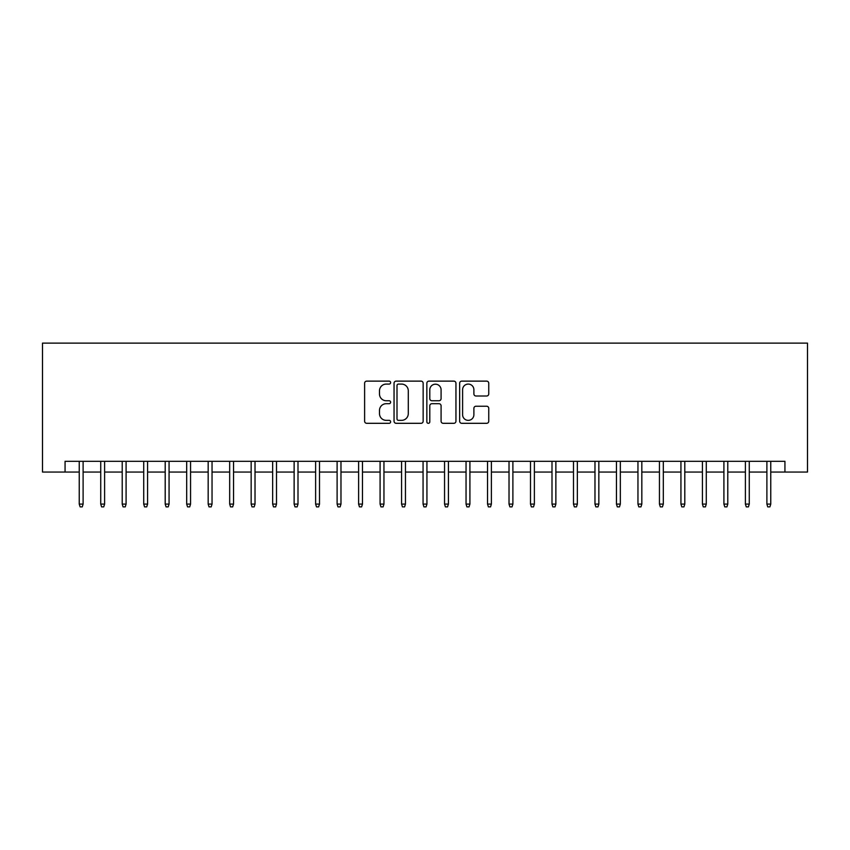 <?xml version="1.0" encoding="UTF-8"?>
<svg xmlns="http://www.w3.org/2000/svg" width="850" height="850" viewBox="0 0 850 850"><rect width="100%" height="100%" fill="white"/><g stroke="black" fill="none" stroke-linecap="round" stroke-linejoin="round"><path stroke-width="1.27" d="M390.618 382.606A1.477 1.477 0 0 0 389.141 381.129L366.733 381.129A2.114 2.114 0 0 0 364.618 383.244L364.618 421.207A2.114 2.114 0 0 0 366.733 423.311L389.141 423.311A1.477 1.477 0 0 0 390.618 421.834A1.477 1.477 0 0 0 389.141 420.357L386.24 420.357A6.747 6.747 0 0 1 379.493 413.61L379.493 410.444A6.747 6.747 0 0 1 386.24 403.697L389.141 403.697A1.477 1.477 0 0 0 390.618 402.22A1.477 1.477 0 0 0 389.141 400.743L386.24 400.743A6.747 6.747 0 0 1 379.493 393.996L379.493 390.83A6.747 6.747 0 0 1 386.24 384.083L389.141 384.083A1.477 1.477 0 0 0 390.618 382.606M486.646 396.004A2.114 2.114 0 0 0 488.75 393.89L488.75 383.244A2.114 2.114 0 0 0 486.646 381.129L461.752 381.129A2.114 2.114 0 0 0 459.648 383.244L459.648 421.207A2.114 2.114 0 0 0 461.752 423.311L486.646 423.311A2.114 2.114 0 0 0 488.75 421.207L488.75 408.34A2.114 2.114 0 0 0 486.646 406.226L475.989 406.226A2.114 2.114 0 0 0 473.886 408.34L473.886 414.715A5.642 5.642 0 0 1 468.244 420.357A5.642 5.642 0 0 1 462.602 414.715L462.602 389.725A5.642 5.642 0 0 1 468.244 384.083A5.642 5.642 0 0 1 473.886 389.725L473.886 393.89A2.114 2.114 0 0 0 475.989 396.004L486.646 396.004M65.067 472.058L65.067 461.316L784.933 461.316L784.933 472.058L807.5 472.058L807.5 343.124L42.5 343.124L42.5 472.058L79.241 472.058M423.151 383.244A2.114 2.114 0 0 0 421.047 381.129L396.153 381.129A2.114 2.114 0 0 0 394.049 383.244L394.049 421.207A2.114 2.114 0 0 0 396.153 423.311L421.047 423.311A2.114 2.114 0 0 0 423.151 421.207L423.151 383.244M428.953 381.129L453.847 381.129A2.114 2.114 0 0 1 455.951 383.244L455.951 421.207A2.114 2.114 0 0 1 453.847 423.311L443.19 423.311A2.114 2.114 0 0 1 441.086 421.207L441.086 405.811A2.114 2.114 0 0 0 438.972 403.697L431.906 403.697A2.114 2.114 0 0 0 429.803 405.811L429.803 421.834A1.477 1.477 0 0 1 428.326 423.311A1.477 1.477 0 0 1 426.849 421.834L426.849 383.244A2.114 2.114 0 0 1 428.953 381.129M83.109 472.058L100.736 472.058M104.603 472.058L122.219 472.058M126.087 472.058L143.714 472.058M147.581 472.058L165.197 472.058M169.065 472.058L186.692 472.058M190.559 472.058L208.176 472.058M212.043 472.058L229.67 472.058M233.538 472.058L251.154 472.058M255.021 472.058L272.648 472.058M276.516 472.058L294.132 472.058M297.999 472.058L315.626 472.058M319.494 472.058L337.11 472.058M340.978 472.058L358.604 472.058M362.472 472.058L380.088 472.058M383.956 472.058L401.582 472.058M405.45 472.058L423.066 472.058M426.934 472.058L444.55 472.058M448.418 472.058L466.044 472.058M469.912 472.058L487.528 472.058M491.396 472.058L509.022 472.058M512.89 472.058L530.506 472.058M534.374 472.058L552.001 472.058M555.868 472.058L573.484 472.058M577.352 472.058L594.979 472.058M598.846 472.058L616.463 472.058M620.33 472.058L637.957 472.058M641.824 472.058L659.441 472.058M663.308 472.058L680.935 472.058M684.803 472.058L702.419 472.058M706.286 472.058L723.913 472.058M727.781 472.058L745.397 472.058M749.264 472.058L766.891 472.058M770.759 472.058L784.933 472.058M398.48 384.083A1.477 1.477 0 0 0 397.003 385.56L397.003 418.88A1.477 1.477 0 0 0 398.48 420.357L401.529 420.357A6.747 6.747 0 0 0 408.287 413.61L408.287 390.83A6.747 6.747 0 0 0 401.529 384.083L398.48 384.083M441.086 389.831A5.642 5.642 0 0 0 435.444 384.189A5.642 5.642 0 0 0 429.803 389.831L429.803 398.639A2.114 2.114 0 0 0 431.906 400.743L438.972 400.743A2.114 2.114 0 0 0 441.086 398.639L441.086 389.831M79.241 504.082L80.102 506.876L82.259 506.876L83.109 504.082L79.241 504.082L79.241 461.316M83.109 504.082L83.109 461.316M100.736 504.082L101.596 506.876L103.743 506.876L104.603 504.082L100.736 504.082L100.736 461.316M104.603 504.082L104.603 461.316M122.219 504.082L123.08 506.876L125.237 506.876L126.087 504.082L122.219 504.082L122.219 461.316M126.087 504.082L126.087 461.316M143.714 504.082L144.574 506.876L146.721 506.876L147.581 504.082L143.714 504.082L143.714 461.316M147.581 504.082L147.581 461.316M165.197 504.082L166.058 506.876L168.204 506.876L169.065 504.082L165.197 504.082L165.197 461.316M169.065 504.082L169.065 461.316M186.692 504.082L187.553 506.876L189.699 506.876L190.559 504.082L186.692 504.082L186.692 461.316M190.559 504.082L190.559 461.316M208.176 504.082L209.036 506.876L211.183 506.876L212.043 504.082L208.176 504.082L208.176 461.316M212.043 504.082L212.043 461.316M229.67 504.082L230.531 506.876L232.677 506.876L233.538 504.082L229.67 504.082L229.67 461.316M233.538 504.082L233.538 461.316M251.154 504.082L252.014 506.876L254.161 506.876L255.021 504.082L251.154 504.082L251.154 461.316M255.021 504.082L255.021 461.316M272.648 504.082L273.509 506.876L275.655 506.876L276.516 504.082L272.648 504.082L272.648 461.316M276.516 504.082L276.516 461.316M294.132 504.082L294.993 506.876L297.139 506.876L297.999 504.082L294.132 504.082L294.132 461.316M297.999 504.082L297.999 461.316M315.626 504.082L316.487 506.876L318.633 506.876L319.494 504.082L315.626 504.082L315.626 461.316M319.494 504.082L319.494 461.316M337.11 504.082L337.971 506.876L340.117 506.876L340.978 504.082L337.11 504.082L337.11 461.316M340.978 504.082L340.978 461.316M358.604 504.082L359.454 506.876L361.611 506.876L362.472 504.082L358.604 504.082L358.604 461.316M362.472 504.082L362.472 461.316M380.088 504.082L380.949 506.876L383.095 506.876L383.956 504.082L380.088 504.082L380.088 461.316M383.956 504.082L383.956 461.316M401.582 504.082L402.433 506.876L404.589 506.876L405.45 504.082L401.582 504.082L401.582 461.316M405.45 504.082L405.45 461.316M423.066 504.082L423.927 506.876L426.073 506.876L426.934 504.082L423.066 504.082L423.066 461.316M426.934 504.082L426.934 461.316M444.55 504.082L445.411 506.876L447.567 506.876L448.418 504.082L444.55 504.082L444.55 461.316M448.418 504.082L448.418 461.316M466.044 504.082L466.905 506.876L469.051 506.876L469.912 504.082L466.044 504.082L466.044 461.316M469.912 504.082L469.912 461.316M487.528 504.082L488.389 506.876L490.546 506.876L491.396 504.082L487.528 504.082L487.528 461.316M491.396 504.082L491.396 461.316M509.022 504.082L509.883 506.876L512.029 506.876L512.89 504.082L509.022 504.082L509.022 461.316M512.89 504.082L512.89 461.316M530.506 504.082L531.367 506.876L533.513 506.876L534.374 504.082L530.506 504.082L530.506 461.316M534.374 504.082L534.374 461.316M552.001 504.082L552.861 506.876L555.008 506.876L555.868 504.082L552.001 504.082L552.001 461.316M555.868 504.082L555.868 461.316M573.484 504.082L574.345 506.876L576.491 506.876L577.352 504.082L573.484 504.082L573.484 461.316M577.352 504.082L577.352 461.316M594.979 504.082L595.839 506.876L597.986 506.876L598.846 504.082L594.979 504.082L594.979 461.316M598.846 504.082L598.846 461.316M616.463 504.082L617.323 506.876L619.469 506.876L620.33 504.082L616.463 504.082L616.463 461.316M620.33 504.082L620.33 461.316M637.957 504.082L638.817 506.876L640.964 506.876L641.824 504.082L637.957 504.082L637.957 461.316M641.824 504.082L641.824 461.316M659.441 504.082L660.301 506.876L662.447 506.876L663.308 504.082L659.441 504.082L659.441 461.316M663.308 504.082L663.308 461.316M680.935 504.082L681.796 506.876L683.942 506.876L684.803 504.082L680.935 504.082L680.935 461.316M684.803 504.082L684.803 461.316M702.419 504.082L703.279 506.876L705.426 506.876L706.286 504.082L702.419 504.082L702.419 461.316M706.286 504.082L706.286 461.316M723.913 504.082L724.763 506.876L726.92 506.876L727.781 504.082L723.913 504.082L723.913 461.316M727.781 504.082L727.781 461.316M745.397 504.082L746.258 506.876L748.404 506.876L749.264 504.082L745.397 504.082L745.397 461.316M749.264 504.082L749.264 461.316M766.891 504.082L767.741 506.876L769.898 506.876L770.759 504.082L766.891 504.082L766.891 461.316M770.759 504.082L770.759 461.316"/></g></svg>
